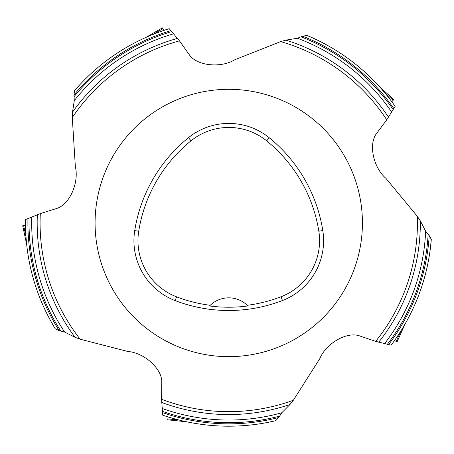 <?xml version="1.0" encoding="UTF-8"?>
<svg xmlns="http://www.w3.org/2000/svg" width="454" height="454" viewBox="0 0 454 454"><rect width="100%" height="100%" fill="white"/><g stroke="black" fill="none" stroke-linecap="round" stroke-linejoin="round"><path stroke-width="0.68" d="M80.704 83.791L74.518 90.675A203.21 203.21 0 0 1 169.228 28.687L179.461 40.86A188.671 188.671 0 0 0 72.294 117.535L72.515 112.11A191.582 191.582 0 0 1 177.537 38.374M74.518 90.675L73.979 94.965L74.286 100.618L72.515 112.11M315.382 39.163L306.927 35.412A203.21 203.21 0 0 1 395.145 106.332L386.729 119.822A188.671 188.671 0 0 0 280.691 41.598L285.918 40.128A191.582 191.582 0 0 1 388.499 117.223M306.927 35.412L302.676 36.224L297.398 38.261L285.918 40.128M430.341 248.571L431.3 239.366A203.21 203.21 0 0 1 391.115 345.182L375.679 341.346A188.671 188.671 0 0 0 417.311 216.325L420.319 220.843A191.582 191.582 0 0 1 378.698 342.225M431.3 239.366L429.217 235.575L425.642 231.188L420.319 220.843M266.714 422.612L275.76 420.676A203.21 203.21 0 0 1 162.708 415.16L161.584 399.293A188.671 188.671 0 0 0 293.352 400.252L289.981 404.514A191.582 191.582 0 0 1 161.681 402.437M275.76 420.676L278.722 417.527L281.792 412.771L289.981 404.514M210.123 305.4A26.735 26.735 0 0 0 209.561 305.962A146.432 146.432 0 0 0 247.935 305.951A26.735 26.735 0 0 0 247.373 305.389M247.935 305.951L247.265 305.287A26.735 26.735 0 0 0 210.23 305.298L209.561 305.962M210.23 305.298A145.683 145.683 0 0 1 176.589 296.837A60.132 60.132 0 0 1 138.714 231.234A145.683 145.683 0 0 1 191.015 140.814A60.132 60.132 0 0 1 266.674 140.871A145.683 145.683 0 0 1 318.827 231.194A60.132 60.132 0 0 1 281.043 296.746A145.683 145.683 0 0 1 247.265 305.287M282.49 300.508A149.712 149.712 0 0 1 175.148 300.599A64.162 64.162 0 0 1 134.73 230.598A149.712 149.712 0 0 1 188.484 137.681A64.162 64.162 0 0 1 269.216 137.738A149.712 149.712 0 0 1 322.805 230.564A64.162 64.162 0 0 1 282.49 300.508L281.043 296.746M95.079 222.982A133.675 133.675 0 0 1 295.588 107.218A133.675 133.675 0 0 1 295.588 338.746A133.675 133.675 0 0 1 95.079 222.982M50.621 320.774L55.257 328.781A203.21 203.21 0 0 1 25.572 219.554L40.315 213.584A188.671 188.671 0 0 0 80.12 339.195L75.029 337.311A191.582 191.582 0 0 1 37.353 214.646M72.294 117.535L75.358 166.732C79.263 182.667 69.502 205.009 56.285 208.596L40.315 213.584M55.257 328.781L59.173 330.62L64.644 332.073L75.029 337.311M179.461 40.86L189.136 54.508C196.633 65.972 220.905 68.35 234.849 59.712L280.691 41.598M161.584 399.293L161.777 382.569C162.453 368.886 144.213 352.696 127.852 351.487L80.12 339.195M375.679 341.346L359.829 335.994C347.026 331.125 325.995 343.468 319.792 358.654L293.352 400.252M386.729 119.822L376.741 133.243C368.154 143.918 373.387 167.73 385.917 178.326L417.311 216.325M22.779 225.769L25.56 225.269L22.7 225.797M162.453 27.949L163.786 30.441L162.413 27.881L145.762 37.495L162.413 27.881M393.754 99.659L391.796 101.696L393.8 99.596M397.029 341.8L394.486 340.568L397.102 341.828L404.923 324.269L397.102 341.828M167.753 419.74L168.139 416.937L167.753 419.819L186.866 421.828L167.747 419.814M73.979 94.965A200.861 200.861 0 0 1 171.022 30.6M74.201 96.481A199.726 199.726 0 0 1 171.72 31.576M74.286 100.618A197.064 197.064 0 0 1 173.485 33.829M302.676 36.224A200.861 200.861 0 0 1 393.879 108.625M301.308 36.905A199.726 199.726 0 0 1 393.17 109.59M297.398 38.261A197.064 197.064 0 0 1 391.569 111.968M429.217 235.575A200.861 200.861 0 0 1 388.539 344.688M428.145 234.48A199.726 199.726 0 0 1 387.398 344.314M425.642 231.188A197.064 197.064 0 0 1 384.646 343.525M278.722 417.527A200.861 200.861 0 0 1 162.379 412.561M279.431 416.17A199.726 199.726 0 0 1 162.384 411.358M281.792 412.771A197.064 197.064 0 0 1 162.288 408.498M176.589 296.837L175.148 300.599M318.827 231.194L322.805 230.564M266.674 140.871L269.216 137.738M191.015 140.814L188.484 137.681M138.714 231.234L134.73 230.598M59.173 330.62A200.861 200.861 0 0 1 27.944 218.442M60.683 330.881A199.726 199.726 0 0 1 29.09 218.073M64.644 332.073A197.064 197.064 0 0 1 31.78 217.097M23.631 225.593L26.02 236.835M22.7 225.786L26.695 244.593L22.7 225.786M162.884 28.704L152.93 34.453M393.17 100.3L384.629 92.61M393.805 99.602L379.521 86.737L393.805 99.602M396.24 341.442L400.91 330.938M167.849 418.877L179.279 420.075"/></g></svg>
